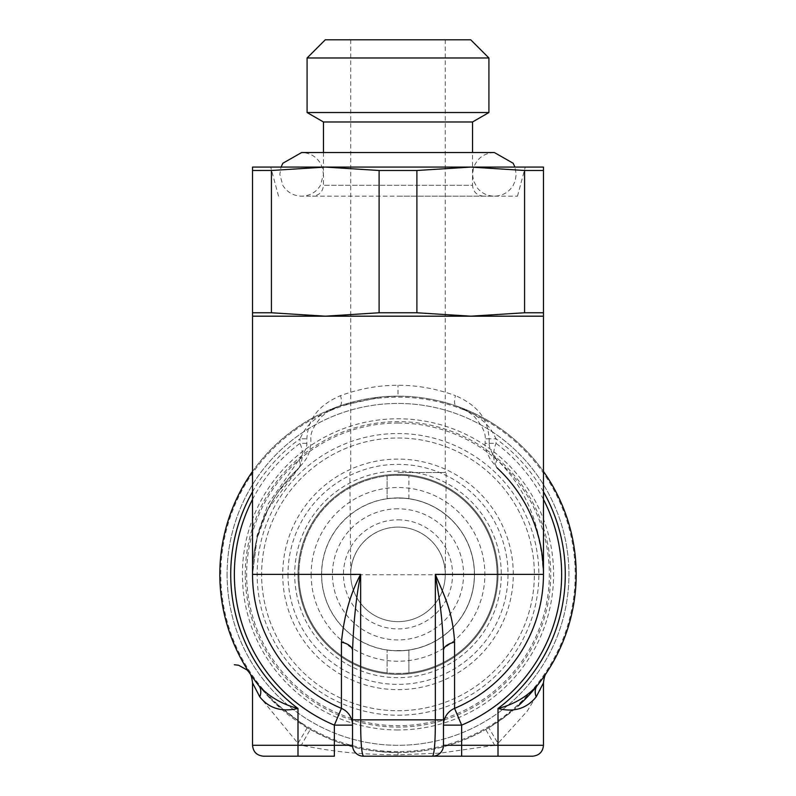 <?xml version="1.0" encoding="UTF-8"?>
<svg xmlns="http://www.w3.org/2000/svg" width="796" height="796" viewBox="0 0 796 796"><rect width="100%" height="100%" fill="white"/><g stroke="black" fill="none" stroke-linecap="round" stroke-linejoin="round"><path stroke-width="0.6" stroke-dasharray="3.98 2.98" d="M252.541 312.768L252.541 316.181L543.459 316.181L543.459 167.08L470.735 167.08L416.895 170.493L416.895 312.768L379.105 312.768L325.265 316.181L271.426 312.768L271.426 170.493L252.541 170.493L252.541 312.768L271.426 312.768M543.459 499.4A163.648 163.648 0 0 0 496.037 443.342L485.122 443.342C484.485 445.889 486.207 451.223 490.296 459.342L497.012 467.809A10.905 6.139 -47.1 0 1 497.012 459.819C526.076 488.008 541.559 526.196 543.459 574.384L543.459 574.374C541.559 529.549 526.076 494.027 497.012 467.809C492.853 460.317 492.525 452.158 496.037 443.342L496.037 438.825C492.555 432.417 488.426 418.517 456.227 405.96A10.905 4.109 -70.9 0 1 455.481 395.652C436.367 388.667 417.204 385.214 398 385.274C378.787 385.214 359.633 388.667 340.519 395.652C309.355 409.114 307.853 428.765 306.808 438.825L306.808 443.342C307.206 447.123 304.599 452.616 298.988 459.819L268.023 504.157L257.078 535.599L252.541 574.354A145.459 145.459 0 0 1 298.978 467.819L268.023 509.062L257.078 538.315L252.541 574.374A145.459 145.459 0 0 1 298.978 467.819A10.905 6.139 -132.9 0 0 298.988 459.819M416.895 170.493L379.105 170.493L379.105 312.768M543.459 170.493L524.574 170.493L524.574 312.768L543.459 312.768M252.541 170.493L252.541 167.08L325.265 167.08L271.426 170.493M524.574 312.768L470.735 316.181L416.895 312.768M524.574 170.493L470.735 167.08L325.265 167.08L379.105 170.493M398 167.08L270.72 167.08L398 167.08M483.461 196.174C476.774 195.468 473.132 191.826 472.545 185.259L323.455 185.259L472.545 185.259L472.545 152.534L301.634 152.534C309.783 152.792 316.042 156.364 320.41 163.25L322.489 167.936L323.455 174.354L320.41 185.458C316.042 192.343 309.783 195.906 301.634 196.174L517.48 196.174L301.634 196.174C293.485 195.906 287.227 192.343 282.849 185.458L279.814 174.354L281.058 167.08M323.455 121.977L472.545 121.977M488.913 112.534L307.087 112.534M307.087 57.979L488.913 57.979M325.265 39.8L470.735 39.8M398 39.8L350.728 39.8L398 39.8M398 472.545L446.168 472.545L398 472.545M350.728 574.782A47.272 47.272 0 0 0 398 621.646A47.272 47.272 0 0 1 350.728 574.374A47.272 47.272 0 0 1 398 527.101C373.384 526.823 350.23 547.598 350.728 574.782A47.272 47.272 0 0 0 398 621.646A47.272 47.272 0 0 1 350.728 574.374A47.272 47.272 0 0 1 398 527.101A47.272 47.272 0 0 1 445.272 574.374A47.272 47.272 0 0 1 398 621.646A47.272 47.272 0 0 0 445.272 574.782C445.68 547.519 422.746 526.892 398 527.101A47.272 47.272 0 0 1 445.272 574.374A47.272 47.272 0 0 1 398 621.646A47.272 47.272 0 0 0 445.272 574.782L350.728 574.782L349.832 472.545M398 497.908A76.466 76.466 0 0 0 321.534 574.374A76.466 76.466 0 0 0 398 650.839A76.466 76.466 0 0 0 474.466 574.374A76.466 76.466 0 0 0 398 497.908A76.466 76.466 0 0 1 474.466 574.374A76.466 76.466 0 0 1 398 650.839M398 650.74A76.366 76.366 0 0 1 387.095 649.954C386.617 650.839 409.85 650.77 408.905 649.954A76.366 76.366 0 0 1 398 650.74M387.095 498.784A76.366 76.366 0 0 1 408.905 498.784C409.84 497.968 386.607 497.908 387.095 498.784L387.095 475.879C386.567 475.202 409.811 475.252 408.905 475.879A99.092 99.092 0 0 1 408.905 672.869L408.905 649.954L408.905 672.869C409.811 673.496 386.567 673.545 387.095 672.869L387.095 649.954L387.095 672.869A99.092 99.092 0 0 1 387.095 475.879L387.095 498.784M321.634 574.374A76.366 76.366 0 0 1 398 498.007A76.366 76.366 0 0 1 474.366 574.374A76.366 76.366 0 0 1 398 650.74A76.366 76.366 0 0 1 321.634 574.374M398 423.024A151.349 151.349 0 0 1 549.349 574.374A151.349 151.349 0 0 1 398 725.723A151.349 151.349 0 0 1 246.651 574.374A151.349 151.349 0 0 1 398 423.024M398 437.999A136.375 136.375 0 0 1 534.375 574.374A136.375 136.375 0 0 1 398 710.738A136.375 136.375 0 0 1 261.625 574.374A136.375 136.375 0 0 1 398 437.999A136.375 136.375 0 0 1 534.375 574.374A136.375 136.375 0 0 1 398 710.738A136.375 136.375 0 0 1 261.625 574.374A136.375 136.375 0 0 1 398 437.999M398 474.366A100.007 100.007 0 0 1 498.007 574.374A100.007 100.007 0 0 1 398 674.381A100.007 100.007 0 0 1 297.993 574.374A100.007 100.007 0 0 1 398 474.366A100.007 100.007 0 0 0 297.993 574.374A100.007 100.007 0 0 0 398 674.381A100.007 100.007 0 0 0 498.007 574.374A100.007 100.007 0 0 0 398 474.366A100.007 100.007 0 0 1 498.007 574.374A100.007 100.007 0 0 1 398 674.381A100.007 100.007 0 0 1 297.993 574.374A100.007 100.007 0 0 1 398 474.366M408.905 498.784L408.905 475.879L408.905 498.784M398 715.226A140.852 140.852 0 0 0 538.852 574.374A140.852 140.852 0 0 0 398 433.522A140.852 140.852 0 0 0 257.148 574.374A140.852 140.852 0 0 0 398 715.226M398 729.962A155.588 155.588 0 0 1 242.412 574.374A155.588 155.588 0 0 1 398 418.776A155.588 155.588 0 0 1 553.588 574.374A155.588 155.588 0 0 1 398 729.962M258.133 684.779L274.033 702.37L307.256 727.723A178.195 178.195 0 0 0 310.261 729.464C340.001 744.907 358.877 751.235 398 752.568A178.195 178.195 0 0 0 518.325 705.803M536.663 686.291A178.195 178.195 0 0 0 398 396.179C378.538 396.119 359.125 399.383 339.773 405.96C308.261 418.199 303.555 431.939 299.963 438.825L306.808 438.825M543.459 491.769A167.279 167.279 0 0 0 496.037 438.825L485.122 438.825C485.908 433.322 482.276 425.86 474.237 416.457L468.466 411.89L456.227 405.96A178.195 178.195 0 0 1 543.459 471.451A178.195 178.195 0 0 0 456.227 405.96C436.865 399.383 417.462 396.119 398 396.179A178.195 178.195 0 0 0 219.805 574.374A178.195 178.195 0 0 0 398 752.568C428.716 751.713 452.864 747.285 485.739 729.464A178.195 178.195 0 0 0 488.744 727.723C527.489 703.316 536.603 685.286 542.991 677.953L529.887 694.202L503.152 718.231L488.744 727.723L498.007 743.374L527.27 711.077L539.579 690.709M542.225 679.028L540.006 682.013M497.012 459.819C491.63 453.153 489.023 447.66 489.192 443.342L485.132 443.342L485.122 438.825L489.192 438.825C488.097 429.472 487.331 409.482 455.481 395.652M252.541 471.451A178.195 178.195 0 0 1 339.773 405.96A10.905 4.109 -109.1 0 0 340.519 395.652M252.541 682.918L259.814 696.908L297.993 743.374L297.993 745.295L301.306 745.295C334.081 751.673 354.887 754.29 398 754.837L440.138 753.125L494.694 745.295A196.373 196.373 0 0 0 498.007 743.374L498.007 745.295L543.459 745.295M250.093 673.744L249.675 673.127M249.735 673.207L255.924 681.923M256.242 682.331L257.605 684.102M307.256 727.723L297.993 743.374A196.373 196.373 0 0 0 301.306 745.295L310.261 729.464A178.195 178.195 0 0 1 307.256 727.723L271.297 699.664L258.411 685.137M263.446 756.2L334.36 756.2M461.64 756.2L532.554 756.2M341.434 708.38A18.179 18.179 0 0 1 352.538 725.136L352.538 745.285M352.538 650.65L352.538 719.833M252.541 491.769A167.279 167.279 0 0 1 299.963 438.825L299.963 443.342C303.465 451.322 303.137 459.481 298.978 467.819L277.754 492.525C260.74 518.544 252.332 545.817 252.541 574.354M443.462 719.833L443.462 650.65M454.566 708.38A18.179 18.179 0 0 0 443.462 725.136L443.462 745.295M540.195 689.525L543.459 682.918M398 459.093A115.281 115.281 0 0 0 282.719 574.374A115.281 115.281 0 0 0 398 689.654A115.281 115.281 0 0 0 513.281 574.374A115.281 115.281 0 0 0 398 459.093M298.908 574.374A99.092 99.092 0 0 0 398 673.466A99.092 99.092 0 0 0 497.092 574.374A99.092 99.092 0 0 0 398 475.272A99.092 99.092 0 0 0 298.908 574.374A99.092 99.092 0 0 1 398 475.272A99.092 99.092 0 0 1 497.092 574.374A99.092 99.092 0 0 1 398 673.466A99.092 99.092 0 0 1 298.908 574.374M227.079 574.374A170.921 170.921 0 0 0 398 745.295A170.921 170.921 0 0 0 568.921 574.374A170.921 170.921 0 0 0 398 403.453A170.921 170.921 0 0 0 227.079 574.374A170.921 170.921 0 0 0 398 745.295A170.921 170.921 0 0 0 568.921 574.374A170.921 170.921 0 0 0 398 403.453A170.921 170.921 0 0 0 227.079 574.374M245.268 574.374A152.732 152.732 0 0 1 398 421.641A152.732 152.732 0 0 1 550.732 574.374A152.732 152.732 0 0 1 398 727.106A152.732 152.732 0 0 1 245.268 574.374M311.137 574.374A86.864 86.864 0 0 0 398 661.237A86.864 86.864 0 0 0 484.863 574.374A86.864 86.864 0 0 0 398 487.51A86.864 86.864 0 0 0 311.137 574.374M398 519.828A54.546 54.546 0 0 1 452.546 574.374A54.546 54.546 0 0 1 398 628.92A54.546 54.546 0 0 1 343.454 574.374A54.546 54.546 0 0 1 398 519.828M398 508.823A65.551 65.551 0 0 0 332.449 574.374A65.551 65.551 0 0 0 398 639.924A65.551 65.551 0 0 0 463.551 574.374A65.551 65.551 0 0 0 398 508.823M398 751.593A177.219 177.219 0 0 1 220.781 574.374A177.219 177.219 0 0 1 398 397.154A177.219 177.219 0 0 1 443.452 745.663A177.219 177.219 0 0 1 398 751.593M498.007 756.2L498.007 745.295L494.694 745.295L485.739 729.464A178.195 178.195 0 0 0 488.744 727.723M398 754.837L398 752.568A178.195 178.195 0 0 1 219.805 574.374A178.195 178.195 0 0 1 398 396.179L398 385.274M489.192 443.342L489.192 438.825M252.541 499.4A163.648 163.648 0 0 1 299.963 443.342L306.808 443.342M252.541 745.295L297.993 745.295L297.993 756.2M398 471.083A103.291 103.291 0 0 0 294.709 574.374A103.291 103.291 0 0 0 398 677.665A103.291 103.291 0 0 0 501.291 574.374A103.291 103.291 0 0 0 398 471.083M287.993 574.374A110.007 110.007 0 0 0 398 684.381A110.007 110.007 0 0 0 508.007 574.374A110.007 110.007 0 0 0 398 464.366A110.007 110.007 0 0 0 287.993 574.374M278.52 196.174L270.72 167.08M517.48 196.174L525.28 167.08M323.455 152.534L323.455 185.259C322.868 191.826 319.226 195.468 312.539 196.174M350.728 39.8L350.728 472.545M445.272 39.8L445.272 472.545M445.272 574.782L446.168 472.545M398 396.179L381.672 396.935L339.773 405.97L327.733 411.761L321.763 416.457C313.813 425.641 310.181 433.094 310.878 438.825L310.878 443.342C309.027 457.242 305.624 460.048 298.978 467.819M249.606 673.018L255.904 681.893M257.028 683.366L250.909 674.958M398 752.568L378.408 751.484M543.459 574.374L541.25 549.071M543.738 676.908L542.882 678.112M541.061 680.6L537.34 685.446M494.366 152.534C484.048 153.111 477.103 158.245 473.511 167.936L472.545 174.354L473.511 180.772L477.341 187.995C481.779 193.299 487.45 196.025 494.366 196.174C502.515 195.906 508.773 192.343 513.151 185.458L515.221 180.772L516.186 174.354L514.942 167.08M398 196.174L494.366 196.174L398 196.174"/><path stroke-width="1.19" d="M540.006 682.013L537.24 685.565C526.634 696.978 513.549 704.609 498.007 708.47L498.007 745.295L443.462 745.295A10.905 10.905 0 0 1 432.546 756.2C434.417 753.862 435.352 741.733 435.352 719.833L352.538 719.833L352.538 745.295A10.905 10.905 0 0 0 363.454 756.2L461.64 756.2L363.454 756.2C361.583 753.872 360.648 741.753 360.648 719.833L360.648 574.374C350.379 593.557 343.971 616.164 341.434 642.173L341.434 708.38A145.459 145.459 0 0 1 252.541 574.374L360.648 574.374C356.319 595.955 353.613 621.377 352.538 650.65L352.538 725.136L334.36 725.136A163.648 163.648 0 0 1 252.541 499.4M325.265 316.181L252.541 316.181L252.541 312.768L271.426 312.768L325.265 316.181L379.105 312.768L416.895 312.768L470.735 316.181L524.574 312.768L543.459 312.768L543.459 316.181L325.265 316.181M271.625 170.463L252.541 170.493L252.541 167.08L543.459 167.08L543.459 312.768M416.895 312.768L416.895 170.493L379.105 170.493L325.265 167.08L271.426 170.493L271.426 312.768M252.541 170.493L252.541 312.768M543.459 170.493L524.574 170.493L524.574 312.768M379.105 170.493L379.105 312.768M472.545 121.977L323.455 121.977L307.087 112.534L488.913 112.534L472.545 121.977L472.545 152.534L494.366 152.534L513.151 163.25L514.942 167.08M307.087 57.979L325.265 39.8L470.735 39.8L488.913 57.979L307.087 57.979L307.087 112.534M518.325 705.803A178.195 178.195 0 0 0 536.663 686.291M537.34 685.446L537.24 685.575A18.179 12.627 -141.4 0 0 536.186 696.908L543.459 682.918C544.653 672.789 547.021 672.988 546.484 672.879L546.006 673.605M545.897 673.774L542.225 679.028M252.541 491.769A167.279 167.279 0 0 0 297.993 708.47C282.013 704.261 268.939 696.629 258.76 685.565A178.195 178.195 0 0 1 252.541 471.451M537.24 685.565A178.195 178.195 0 0 0 543.459 471.451A178.195 178.195 0 0 1 537.24 685.565M252.541 316.181L252.541 574.374A145.459 145.459 0 0 0 341.434 708.38A18.179 18.179 0 0 1 352.538 725.136A18.179 18.179 0 0 0 341.434 708.38A145.459 145.459 0 0 1 252.541 574.374A145.459 145.459 0 0 0 341.434 708.38L334.36 725.136L334.36 745.295L297.993 745.295L297.993 708.47C281.754 712.241 269.028 708.39 259.814 696.908L252.541 682.918L252.541 745.295C253.128 751.852 256.76 755.494 263.446 756.2L297.993 756.2L297.993 745.295L252.541 745.295M255.904 681.893L258.76 685.565A18.179 12.627 -38.6 0 1 259.814 696.908L259.814 696.908M258.76 685.565L252.073 676.63M251.954 676.461L249.606 673.018M257.605 684.102L258.133 684.779M363.454 756.2A10.905 10.905 0 0 1 352.538 745.295L334.36 745.295L334.36 756.2L297.993 756.2M543.459 682.918L543.459 745.295C542.872 751.852 539.24 755.494 532.554 756.2L461.64 756.2L461.64 725.136L443.462 725.136L443.462 650.65C442.685 613.985 438.437 594.93 435.352 574.374L543.459 574.374A145.459 145.459 0 0 1 454.566 708.38L454.566 642.173C452.735 609.587 442.666 592.642 435.352 574.374L435.352 719.833L443.462 719.833L443.462 745.295A10.905 10.905 0 0 1 432.546 756.2M543.459 316.181L543.459 574.374A145.459 145.459 0 0 1 454.566 708.38A145.459 145.459 0 0 0 497.012 467.809A145.459 145.459 0 0 1 454.566 708.38A18.179 18.179 0 0 0 443.462 725.136M454.566 708.38L461.64 725.136A163.648 163.648 0 0 0 543.459 499.4M539.579 690.709L540.195 689.525M536.186 696.908C526.544 708.679 513.828 712.529 498.007 708.47A167.279 167.279 0 0 0 543.459 491.769M416.895 170.493L470.735 167.08L524.574 170.493M341.434 642.173A18.179 9.204 180 0 1 352.538 650.65M454.566 642.173A18.179 9.204 -0 0 0 443.462 650.65M432.596 756.19A10.905 10.905 0 0 0 443.462 745.295M498.007 756.2L498.007 745.295L543.459 745.295M323.455 152.534L323.455 121.977M488.913 57.979L488.913 112.534M252.541 682.918C251.397 672.958 249.049 673.058 249.516 672.879L247.208 670.063L238.611 665.247L234.352 664.74M258.411 685.137L257.028 683.366M250.909 674.958L250.093 673.744M546.136 673.406L544.016 676.51M542.882 678.112L541.061 680.6M281.058 167.08L282.849 163.25L301.634 152.534L494.366 152.534"/></g></svg>
